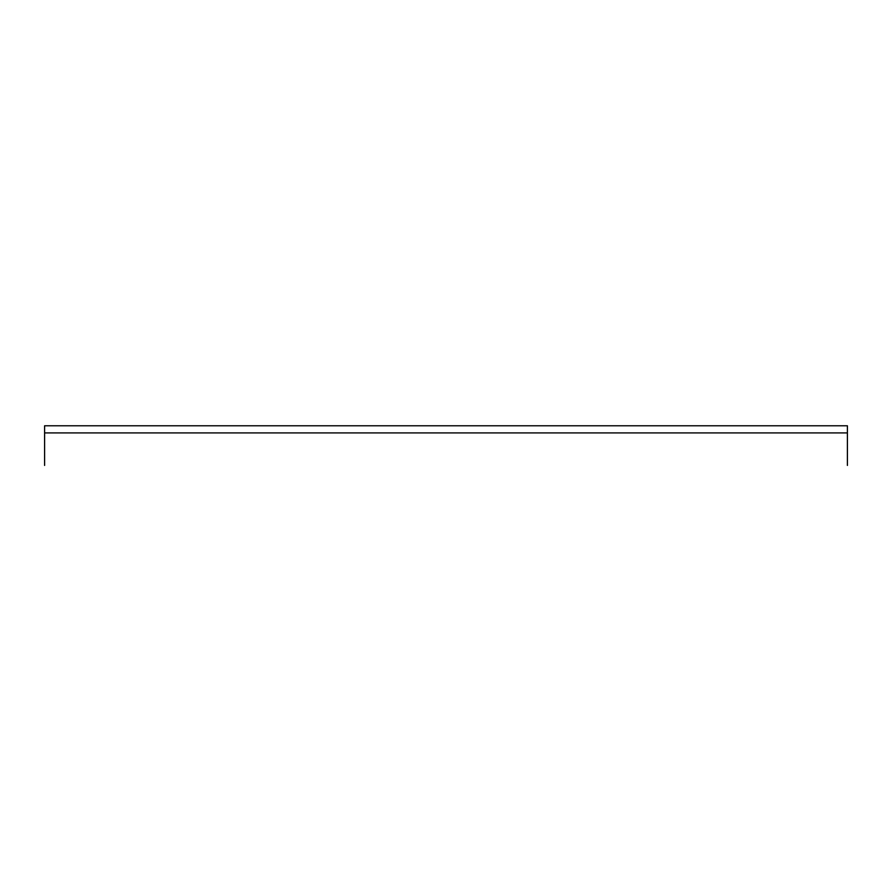<?xml version="1.0" encoding="UTF-8"?>
<svg xmlns="http://www.w3.org/2000/svg" width="892" height="892" viewBox="0 0 892 892"><rect width="100%" height="100%" fill="white"/><g stroke="black" fill="none" stroke-linecap="round" stroke-linejoin="round"><path stroke-width="1.34" d="M44.6 440.537L44.6 465.423C44.6 466.706 44.6 466.706 44.6 465.423L44.6 425.774L847.4 425.774L847.4 426.577M847.4 440.537L847.4 465.423C847.4 466.706 847.4 466.706 847.4 465.423L847.4 432.91L44.6 432.91M817.696 425.774L824.922 425.774M831.344 425.774L838.569 425.774L831.344 425.774M525.477 425.774L532.702 425.774M539.125 425.774L546.35 425.774L539.125 425.774M67.078 425.774L74.304 425.774M53.431 425.774L60.656 425.774M359.298 425.774L366.523 425.774M352.875 425.774L345.65 425.774L352.875 425.774M847.4 425.774L847.4 438.083M847.4 453.381L847.4 432.91L847.4 453.381"/></g></svg>

